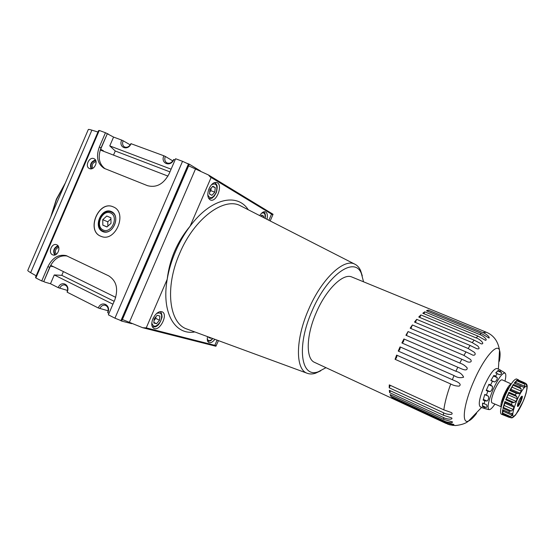 <?xml version="1.0" encoding="UTF-8"?>
<svg xmlns="http://www.w3.org/2000/svg" width="555" height="555" viewBox="0 0 555 555"><rect width="100%" height="100%" fill="white"/><g stroke="black" fill="none" stroke-linecap="round" stroke-linejoin="round"><path stroke-width="0.83" d="M268.87 220.286L271.541 214.098L210.248 176.941M271.541 214.098L272.193 214.501L272.984 214.216L208.513 175.005L210.012 176.802M248.238 209.748C237.367 192.599 210.886 198.121 190.115 226.162C177.177 241.675 169.539 259.386 167.201 279.29C161.221 313.02 175.109 335.525 194.826 331.945M208.513 175.005L188.644 165.82L122.398 319.507L142.649 327.707L146.243 327.88L167.201 279.29C168.782 270.014 171.571 260.732 175.553 251.436C179.577 242.16 184.433 233.738 190.115 226.162L211.122 177.468M218.448 340.631L215.909 346.251L215.624 345.522L146.243 327.88M207.549 336.621C206.946 339.681 207.383 341.658 208.867 342.546C210.685 343.205 212.69 342.137 214.882 339.32M152.937 318.716C151.147 323.489 151.446 326.708 153.839 328.38C159.687 331.779 168.47 314.442 162.233 311.841C158.848 310.96 155.747 313.249 152.937 318.716M215.909 346.251L142.649 327.707M209.062 188.61C207.036 194.319 207.473 198.1 210.387 199.966C216.526 202.832 223.346 184.6 216.873 182.56C213.966 181.922 211.365 183.934 209.062 188.61M266.962 219.308C267.822 215.361 267.316 212.87 265.436 211.83C263.576 211.316 261.669 212.579 259.712 215.611M102.841 225.157L102.751 219.69L106.775 216.02L110.91 217.817L111.014 223.304L106.969 226.981L102.841 225.157L107.066 226.891M110.549 212.953C102.113 209.235 94.752 226.357 103.195 230.027C111.638 233.912 119.131 216.519 110.549 212.953M111.291 211.504C101.385 207.154 92.747 227.238 102.654 231.56C112.575 236.146 121.385 215.687 111.291 211.504M103.147 231.234C93.413 227.411 101.974 207.514 111.388 212.079C121.302 215.763 112.575 236.021 103.147 231.234M171.113 169.178L109.772 145.896L115.267 151.002L169.948 171.883M115.267 151.002L113.504 155.102M103.369 151.196L103.445 150.8L100.635 149.281L100.892 150.245L167.978 176.101M63.395 271.596L61.785 275.335L54.272 274.947L112.936 304.195M61.785 275.335L114.177 301.316M115.724 297.355L51.282 265.63L50.408 266.095L53.627 266.782M130.258 144.876L123.12 140.762C122.142 143.481 122.558 145.528 124.376 146.881C126.991 147.928 129.176 146.86 130.931 143.662L163.857 155.775C160.228 163.503 170.697 167.478 173.875 159.5L175.089 159.944M123.12 140.762L121.684 140.096C118.18 147.588 128.011 151.328 131.098 143.592M172.841 160.915L165.314 156.448C164.315 159.216 164.759 161.325 166.653 162.768C169.448 163.947 171.772 162.872 173.632 159.542L173.875 159.5M165.314 156.448L163.857 155.775M67.564 290.466L58.213 287.65C61.23 279.977 70.638 284.659 67.155 292.187L98.297 307.976C101.412 300.054 111.423 305.042 107.823 312.805L108.974 313.388M67.155 292.187L67.106 291.999C68.223 288.461 67.467 286.116 64.838 284.965C62.659 284.625 60.939 285.721 59.676 288.232M108.19 310.814L98.297 307.976M107.823 312.805L107.698 312.576C108.849 308.857 107.989 306.409 105.124 305.222C102.841 304.903 101.066 306.02 99.789 308.566M96.057 161.623C92.574 162.657 91.464 164.891 92.74 168.338M91.665 168.734C90.076 164.502 91.436 161.762 95.731 160.506M91.062 168.824C89.653 164.419 91.11 161.463 95.439 159.965M89.57 168.602L89.313 168.484C84.429 166.278 89.57 156.031 94.19 158.785C98.818 160.95 94.19 170.767 89.57 168.602M58.74 247.252C55.403 248.751 54.577 251.103 56.263 254.308M55.243 254.849C53.141 250.909 54.154 248.023 58.275 246.205M54.654 255.023C52.704 250.881 53.793 247.78 57.921 245.712M52.517 254.787C47.855 252.83 51.712 242.861 56.423 244.693C61.522 246.073 57.928 256.757 52.968 254.96L52.517 254.787M113.171 206.849C98.415 199.835 85.616 231.241 101.149 236.368C115.475 242.681 127.983 212.6 113.38 206.939L113.171 206.849M113.421 206.959L113.275 206.897C98.623 199.918 85.754 230.991 101.079 236.34M58.213 287.65L50.491 283.737L54.272 274.947M50.408 266.095L43.755 281.565L45.073 282.19L43.949 281.621M50.491 283.737L45.073 282.19M109.772 145.896L113.56 137.078L121.684 140.096M113.56 137.078L107.302 133.762L100.635 149.281M43.755 281.565L49.7 267.274C53.96 258.72 59.801 254.967 67.231 256.015M49.7 267.274L47.862 266.698C52.364 257.784 58.441 254.086 66.1 255.591L108.669 275.842C116.467 280.823 118.52 288.815 114.823 299.811L108.357 314.817L114.941 318.168L182.54 161.318L175.602 158.744L169.115 173.798C163.656 184.059 156.448 188.013 147.505 185.668L104.09 168.311C97.465 163.794 95.876 156.704 99.317 147.033L105.457 132.742L99.269 130.446L98.533 130.668L35.548 277.202L35.86 277.965L99.269 130.446M47.862 266.698L41.736 280.948L35.86 277.965M43.588 281.482L41.736 280.948M105.075 168.769C99.033 164.058 97.68 157.12 101.003 147.949L107.302 133.762M108.676 134.268L105.457 132.742M208.874 337.239L210.997 338.279L208.826 337.697L208.888 337.114M260.871 216.2L261.8 215.111L263.729 216.249L263.556 217.574M261.551 215.402L263.729 216.249M211.157 188.076L210.893 190.691L209.7 192.002M209.963 189.387L212.849 186.223L215.25 187.639L214.785 192.183L211.927 195.339L209.506 193.966L209.963 189.387M210.893 190.691L214.785 192.183M212.509 186.598L215.25 187.639M155.92 316.725L155.795 318.41L154.026 320.457M154.144 318.771L157.169 315.282L159.847 316.045L159.528 320.249L156.538 323.725L153.839 323.003L154.144 318.771M153.881 322.406L156.538 323.725M155.795 318.41L159.528 320.249M188.436 164.03L188.887 164.301L121.462 320.714L120.962 320.582L188.436 164.03L182.54 161.318M120.962 320.582L114.941 318.168M131.771 323.669L121.614 321.074L119.464 319.978M121.614 321.074L189.248 164.162L186.542 163.163M200.494 170.989L189.248 164.162M97.944 132.041L91.887 130.141C89.438 129.384 88.231 129.218 88.266 129.627L27.833 270.264C27.486 270.569 28.423 271.367 30.643 272.651L36.144 275.814M362.283 275.821L360.542 270.403C359.168 267.461 357.295 265.401 354.929 264.229C344.128 257.874 321.602 278.756 308.58 309.503C295.26 339.604 295.378 369.554 307.151 373.251C309.614 374.209 312.389 374.209 315.476 373.238L320.728 370.816M363.553 281.808L361.388 273.546C354.694 255.8 327.367 274.531 312.035 310.98C296.134 346.66 301.046 378.621 318.362 371.732L325.986 367.681M107.85 226.176L107.774 221.799L102.751 219.69M107.774 221.799L110.931 218.927M447.476 424.069L449.918 424.866L455.683 425.553L451.964 425.269M499.354 361.277C500.27 356.206 500.326 352.55 499.521 350.302C498.085 341.297 493.7 335.282 486.36 332.251L482.794 332.556C485.417 333.354 490.37 337.26 489.004 338.044L481.275 333.382L479.693 334.526C482.288 335.192 488.233 339.91 485.493 340.312L477.924 336.08L476.135 337.905C478.833 338.39 485.68 344.142 481.379 343.906L474.178 340.146L472.236 342.601L477.723 345.931C479.811 348.373 479.492 349.303 476.759 348.713L470.154 345.474L468.122 348.491L474.109 352.147C476.738 354.347 474.088 356.282 471.701 354.569L465.985 351.905L463.931 355.394L470.536 359.494C472.971 362.651 468.212 362.679 466.249 361.222L461.809 359.238L459.811 363.074C462.731 364.031 465.201 365.662 467.206 367.965C467.428 371.607 462.19 369.137 460.144 368.249L457.778 367.216L455.905 371.267C459.63 372.211 462.204 374.181 463.619 377.178C460.435 378.198 457.244 377.657 454.032 375.562L452.346 379.696L455.038 380.869C457.091 381.673 462.329 384.129 459.138 386.127C456.141 386.134 453.331 385.42 450.709 383.991C447.059 394.015 444.763 402.646 443.833 409.867L451.562 412.615C454.448 415.542 445.734 414.391 443.549 412.774L443.459 415.265L451.763 417.943C453.151 420.156 445.811 418.997 443.556 417.554L443.82 419.427L452.533 421.925C452.741 423.389 446.657 422.417 444.284 421.044L444.888 422.258L453.851 424.471C452.048 425.102 449.328 424.665 445.693 423.167L449.918 424.866M479.693 334.526L424.735 311.827L423.964 313.721M424.735 311.827L422.799 313.242L477.924 336.08M525.689 383.762L526.681 384.185L525.016 383.033M526.681 384.185L526.986 385.343L526.313 385.163M526.39 385.239L525.606 383.644L524.142 382.548L517.6 379.759L524.142 382.548M524.704 384.171L523.462 382.79L517.052 380.057L516.649 380.737L524.704 384.171L524.725 386.238L515.713 382.388L516.649 380.737M522.63 386.835L523.76 387.321L524.725 386.238M514.86 383.297L515.713 382.388M523.76 387.321L514.374 383.193M516.074 401.355L514.166 402.555L506.063 398.996L507.013 397.387L516.074 401.355L517.198 398.781L516.774 396.582L515.373 395.049L508.914 392.239L506.063 398.996M505.64 399.739L512.092 402.576L514.166 402.555M513 405.663L511.405 404.408L504.96 401.563L504.904 402.091L513.347 405.795L513.895 407.148L513.181 409.451L511.342 411.019L503.281 407.432L504.162 405.455L513.181 409.451M503.281 407.432L502.913 408.3L509.323 411.158L511.342 411.019M512.078 415.251L510.551 416.632L508.699 416.645L502.351 413.794L503.128 411.248L512.078 415.251L512.008 413.454L510.08 413.163L502.781 409.784M502.566 413.045L510.551 416.632M511.12 417.533L511.974 417.915L513.063 417.214L510.801 417.596L508.9 417.235L501.207 414.12C499.562 412.198 500.95 405.878 505.362 395.153C510.302 384.442 514.055 379.037 516.622 378.94L518.96 380.341M510.343 417.624L511.974 417.915M515.699 414.876L513.299 417.159M525.897 393.807L526.126 393.023M527.028 388.888L526.966 385.434M518.89 400.946C517.655 403.901 517.211 405.719 517.551 406.413C518.564 407.661 523.636 396.083 522.04 396.173C521.291 396.388 520.243 397.977 518.89 400.946M392.829 398.095L392.628 398.518L445.693 423.167M392.628 398.518L391.608 397.526L444.888 422.258M391.31 395.118L390.782 396.242L444.284 421.044M390.782 396.242L390.103 394.563L443.82 419.427M390.47 390.838L389.624 392.635L443.556 417.554M389.624 392.635L389.319 390.311L443.459 415.265M390.338 385.357L389.201 387.785L443.549 412.774M389.201 387.785L389.284 384.879L443.833 409.867M396.915 355.242C396.978 356.969 396.367 358.322 395.077 359.3L450.709 383.991M395.077 359.3L396.617 355.11L452.346 379.696M400.099 346.93C400.321 348.707 399.711 350.094 398.261 351.086L454.032 375.562M398.233 351.072L400.044 346.903L455.905 371.267M459.811 363.074L403.908 338.966L401.889 342.962L457.778 367.216M463.931 355.394L408.071 331.564L405.92 335.255L461.809 359.238M468.122 348.491L412.379 324.952L410.173 328.206L465.985 351.905M472.236 342.601L416.687 319.354L414.502 322.067L470.154 345.474M476.135 337.905L420.856 314.935L418.754 317.03L474.178 340.146M482.794 332.556L428.217 310.092L426.497 310.8L481.275 333.382M486.36 332.251L351.967 277.049C343.358 272.734 326.18 289.21 316.218 312.708C306.041 335.719 305.722 358.939 314.574 362.38L446.338 423.576M518.169 411.29L518.446 410.825M517.052 380.057L514.18 383.158L521.839 386.28M521.076 388.687L519.806 387.106L513.361 384.344L509.788 390.491L516.247 393.294L518.55 393.738L519.966 393.217L521.18 391.102L521.076 388.687L512.973 385.205L512.119 387.196L521.18 391.102M503.753 414.925L503.003 414.925M502.351 413.794L502.622 409.687M502.913 408.3L504.96 401.563M517.6 379.759L518.432 379.71M502.344 403.055C502.358 401.216 503.142 398.455 504.703 394.778C506.368 391.067 507.881 388.562 509.247 387.279M511.238 383.991C509.462 384.511 507.083 388.028 504.1 394.543C501.394 401.064 500.457 405.129 501.276 406.746M511.259 383.956L502.018 379.793C500.235 379.821 497.724 383.332 494.484 390.338C491.605 397.359 490.752 401.522 491.931 402.826L501.262 406.787M504.974 381.125C506.084 376.54 506.098 373.855 505.022 373.057C502.247 372.849 498.23 378.413 492.972 389.749C488.331 401.119 487.006 407.738 489.01 409.597C490.322 409.867 492.292 408.029 494.921 404.096M501.463 370.782L503.808 372.232M500.679 370.331L504.273 372.474M501.068 370.497L499.826 371.101L501.491 372.544C501.713 373.654 501.005 374.375 499.368 374.708L497.329 373.633L495.511 376.13L497.252 377.622C497.329 379.474 496.461 380.931 494.665 381.986L492.465 381.236L490.571 384.969L492.458 386.335C492.611 388.528 491.834 390.311 490.127 391.684L487.838 391.24L486.402 395.153L488.449 396.242C488.906 398.268 488.442 399.871 487.04 401.064L484.765 400.807L484.189 403.79L486.367 404.546C487.255 405.948 487.221 406.933 486.263 407.502L484.078 407.252L484.508 408.508L488.164 409.458M487.283 409.174L485.465 408.702M495.913 373.029L498.217 370.414L499.826 371.101M497.911 371.017L501.491 372.544M498.217 370.414L495.712 372.939L497.329 373.633M492.465 381.236L490.842 380.536L493.888 375.437L495.511 376.13M493.652 376.082L497.252 377.622M491.057 380.425L494.665 381.986M487.838 391.24L486.215 390.526L488.948 384.261L490.571 384.969M488.851 384.768L492.458 386.335M486.52 390.103L490.127 391.684M484.765 400.807L483.155 400.086L484.786 394.432L486.402 395.153M484.855 394.654L488.449 396.242M483.46 399.475L487.04 401.064M482.794 403.166L482.482 406.537L482.586 403.069L484.189 403.79M482.718 405.906L486.263 407.502M482.482 406.537L484.078 407.252M483.981 408.272L484.508 408.508M428.217 310.092L427.725 311.306M416.687 319.354L415.411 322.455M412.379 324.952L410.901 328.518M420.856 314.935L419.816 317.474M408.071 331.564L406.433 335.47M403.908 338.966C404.075 340.583 403.499 341.956 402.167 343.08M500.166 369.88L496.961 368.52C493.901 368.506 489.677 374.32 484.279 385.954C479.513 397.623 478.153 404.553 480.207 406.76L483.377 408.189M483.155 400.086L484.786 394.432M486.215 390.526L488.948 384.261M490.842 380.536L493.888 375.437M517.44 405.518L518.405 405.913C518.287 404.109 519.091 402.701 520.805 401.681C520.368 399.767 520.854 398.233 522.255 397.082L521.318 396.679M517.447 405.49L518.405 405.913M518.925 400.856L520.805 401.681M509.788 390.491L510.142 390.082L518.259 393.599M512.119 387.196L510.225 390.116M512.973 385.205L513.361 384.344M510.898 389.298L519.966 393.217M507.013 397.387L508.914 392.239M508.651 393.044L516.774 396.582M508.13 394.82L517.198 398.781M504.162 405.455L504.863 403.152L513.895 407.148M505.001 402.132L504.863 403.152M503.128 411.248L503.198 410.089M511.141 413.378L512.196 413.85M64.838 184.149L56.582 199.342L51.254 215.756M129.266 322.587L195.582 168.775M214.82 345.328L217.067 340.125M101.003 147.949L99.317 147.033M207.272 338.716C208.222 341.346 210.054 341.283 212.766 338.543M151.799 323.031C153.513 327.776 156.441 327.221 160.582 321.359C162.837 314.574 161.533 311.931 156.67 313.429M264.999 218.309C265.526 213.855 264.374 212.17 261.53 213.259M207.778 194.784C209.984 199.398 212.822 198.565 216.277 192.287C217.775 185.245 216.193 182.72 211.524 184.697M30.643 272.651L91.887 130.141M241.265 206.189L240.731 205.912C224.386 196.553 194.444 218.115 179.744 253.24C164.516 287.539 169.143 323.281 186.792 328.99L187.59 329.281M498.383 369.124L499.521 350.302C497.238 342.366 483.696 358.128 473.686 381.5C463.529 404.463 461.274 424.582 468.531 421.016C470.751 420.093 473.436 417.54 476.579 413.357M516.962 400.204C513.861 407.758 512.473 412.955 512.806 415.806C513.875 418.047 518.627 411.526 522.678 402.403C525.682 395.125 527.083 389.971 526.875 386.939C525.987 384.344 521.187 390.699 516.962 400.204M523.996 382.478L523.462 382.79M520.625 385.919L519.806 387.106M516.247 393.294L515.373 395.049M512.092 402.576L511.405 404.408M509.323 411.158L509.018 412.545M508.699 416.645L508.852 417.214M66.1 255.591L66.579 255.751M207.619 341.068C211.462 341.346 211.018 340.035 212.905 338.592M152.278 326.652C154.762 327.055 156.17 326.902 156.517 326.194C158.591 325.369 160.437 322.337 162.06 317.085C161.887 313.804 161.165 311.986 159.889 311.639M265.124 218.372C265.845 215.187 265.304 213.037 263.5 211.913M208.652 198.385C213.099 198.739 212.176 197.545 214.07 196.359L216.422 192.391C218.039 185.12 216.894 184.6 214.528 182.581M307.151 373.251L187.618 329.288M241.286 206.196L354.929 264.229M361.388 273.546L360.542 270.403M318.362 371.732L315.476 373.238M50.769 216.894L56.353 199.238L65.33 183.004M273.053 214.306L270.181 220.952M455.599 425.539C461.656 424.866 465.971 423.354 468.531 421.016L481.615 407.398M525.557 383.262L525.009 383.026M510.08 413.163L502.657 409.847M508.9 417.235L502.518 414.37M513.056 417.318L515.644 414.939L523.101 401.473C527.042 392.69 527.604 385.017 526.986 385.343M505.022 373.057L504.217 372.433M489.01 409.597L488.005 409.43"/></g></svg>
